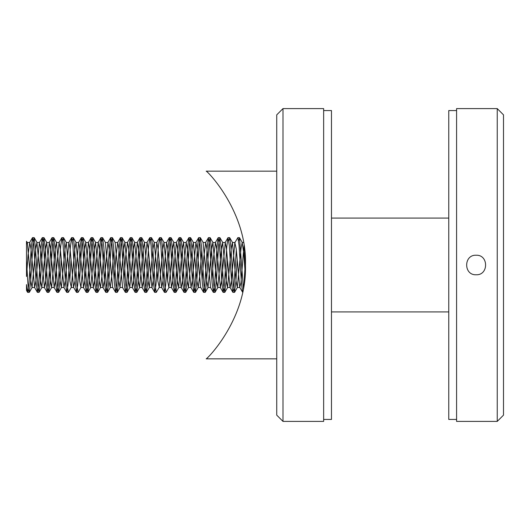 <?xml version="1.0" encoding="UTF-8"?>
<svg xmlns="http://www.w3.org/2000/svg" width="530" height="530" viewBox="0 0 530 530"><rect width="100%" height="100%" fill="white"/><g stroke="black" fill="none" stroke-linecap="round" stroke-linejoin="round"><path stroke-width="0.79" d="M456.582 110.565L448.764 110.565L448.764 419.435L456.582 419.435M276.733 358.837L206.19 358.837C207.893 358.419 247.119 318.046 245.45 265.232C247.344 212.344 207.866 171.428 206.19 171.163L276.733 171.163M244.84 277.674L243.27 288.89M245.304 271.194L245.41 268.273M245.45 265.987L244.217 247.033M243.906 285.133L245.403 261.343L244.277 247.424M244.005 245.536L240.945 282.834L239.745 287.333L242.601 292.255L241.415 282.94L239.043 245.204L237.857 237.632L234.856 242.667L231.325 281.351L230.146 287.485M242.833 291.142L242.932 290.652M236.334 249.888L233.823 288.492L232.822 292.249L231.636 282.927L229.271 245.198L227.933 237.751L226.754 247.06L224.382 284.796L223.19 292.368L221.865 282.94L219.493 245.191L218.161 237.751L216.975 247.073L214.604 284.809L213.418 292.368L212.093 282.927L209.721 245.204L208.389 237.751L207.203 247.06L204.832 284.809L203.646 292.368L202.314 282.927L199.942 245.191L198.611 237.751L197.432 247.073L195.06 284.802L193.867 292.368L192.542 282.94L190.171 245.204L188.978 237.632L187.653 247.06L185.281 284.809L184.095 292.368L182.764 282.927L180.399 245.198L179.206 237.632L177.881 247.06L175.51 284.796L174.317 292.368L172.992 282.94L170.62 245.191L169.434 237.632L168.103 247.073L165.731 284.809L164.545 292.368L163.22 282.927L160.848 245.198L159.656 237.632L158.331 247.06L155.959 284.802L154.773 292.368L153.442 282.94L151.07 245.191L149.884 237.632L148.559 247.073L146.187 284.802L144.995 292.368L143.67 282.94L141.298 245.204L140.105 237.632L138.78 247.06L136.409 284.809L135.223 292.368L133.898 282.927L131.519 245.191L130.334 237.632L129.009 247.066L126.637 284.802L125.444 292.368L124.119 282.94L121.748 245.191L120.562 237.632L119.23 247.073L116.858 284.809L115.672 292.368L114.347 282.927L111.976 245.204L110.783 237.632L109.458 247.06L107.086 284.802L105.894 292.368L104.569 282.94L102.197 245.191L101.011 237.632L99.686 247.073L97.315 284.802L96.122 292.368L94.797 282.94L92.425 245.204L91.233 237.632L89.908 247.06L87.536 284.809L86.35 292.368L85.019 282.927L82.647 245.191L81.461 237.632L80.136 247.066L77.764 284.796L76.572 292.368L75.247 282.94L72.875 245.191L71.689 237.632L70.358 247.066L67.986 284.809L66.8 292.368L65.475 282.927L63.103 245.198L61.911 237.632L60.586 247.06L58.214 284.802L57.021 292.368L55.696 282.94L53.325 245.191L52.139 237.632L50.807 247.073L48.442 284.802L47.249 292.368L45.924 282.94L43.553 245.204L42.36 237.632L41.035 247.066L38.663 284.809L37.478 292.368L36.146 282.934L33.774 245.191L32.588 237.632L31.263 247.066L28.892 284.796L27.699 292.368L26.5 284.57L26.5 290.427L27.56 292.249M105.755 292.249L102.899 287.333L99.368 248.649L98.189 242.521L94.479 281.351L93.3 287.485L89.597 248.656L88.411 242.521L84.707 281.351L83.528 287.479L79.818 248.643L78.639 242.521L74.935 281.344L73.577 287.333L70.046 248.656L68.867 242.515L65.157 281.357L63.978 287.479L60.268 248.649L59.088 242.521L55.385 281.344L54.206 287.479L50.496 248.656L49.316 242.515L45.607 281.351L44.427 287.485L40.724 248.649L39.366 242.667L35.835 281.344L34.655 287.479L30.945 248.649L29.766 242.521L28.05 255.036L26.5 276.508L26.5 244.323L27.322 242.667L26.5 241.256L26.5 260.495L27.851 282.682L28.514 289.831L29.21 292.368L30.535 282.94L32.906 245.191L34.099 237.632L35.424 247.066L37.796 284.809L38.982 292.368L40.313 282.927L42.685 245.204L43.871 237.632L45.196 247.06L47.567 284.802L48.76 292.368L50.085 282.934L52.457 245.191L53.649 237.632L54.974 247.073L57.346 284.802L58.532 292.368L59.95 281.688L61.228 260.482M62.666 240.633L63.567 237.751L64.746 247.066L67.118 284.809L68.31 292.368L71.305 287.333L74.836 248.649L76.015 242.521L79.725 281.351L80.904 287.479L84.608 248.656L85.794 242.521L89.497 281.351L90.676 287.479L94.386 248.656L95.566 242.521L99.269 281.337L100.455 287.479L102.323 272.904L104.039 249.888M69.828 280.112L71 260.482M72.438 240.633L73.339 237.758L74.525 247.066L76.89 284.796L78.082 292.368L81.083 287.333M79.606 280.112L81.276 252.048L82.117 241.514L82.971 237.632L84.296 247.073L86.668 284.809L87.854 292.368L89.186 282.927L91.557 245.204L92.743 237.632L94.068 247.06L96.44 284.802L97.633 292.368L98.958 282.94L101.329 245.191L102.515 237.632L103.847 247.073L106.219 284.802L107.404 292.368L108.736 282.934L111.101 245.204L112.294 237.632L113.619 247.06L115.991 284.809L117.183 292.368L118.508 282.927L120.88 245.191L122.066 237.632L123.397 247.066L125.762 284.796L126.955 292.368L128.28 282.94L130.652 245.198L131.844 237.632L133.169 247.073L135.541 284.809L136.727 292.368L138.058 282.934L140.43 245.204L141.616 237.632L142.941 247.06L145.313 284.796L146.505 292.368L147.923 281.682L149.202 260.482M150.639 240.633L151.534 237.751L152.72 247.073L155.091 284.802L156.277 292.368L159.278 287.333L162.809 248.656L163.989 242.521L167.692 281.344L168.878 287.479L172.581 248.643L173.76 242.521L177.47 281.351L178.65 287.479L182.353 248.656L183.539 242.521L187.242 281.351L188.422 287.479L192.132 248.649L193.311 242.515L197.021 281.344L198.2 287.479L200.068 272.904L201.784 249.888M157.801 280.112L158.974 260.482M160.411 240.633L161.312 237.751L162.491 247.06L164.863 284.809L166.056 292.368L169.05 287.333M167.573 280.112L169.249 252.048L170.09 241.501L170.938 237.632L172.27 247.073L174.642 284.802L175.827 292.368L177.152 282.94L179.524 245.198L180.717 237.632L182.042 247.066L184.413 284.809L185.599 292.368L186.931 282.927L189.303 245.198L190.489 237.632L191.814 247.06L194.185 284.802L195.378 292.368L196.703 282.94L199.075 245.191L200.267 237.632L201.592 247.073L203.964 284.802L205.15 292.368L206.481 282.934L208.846 245.198L210.039 237.632L211.364 247.06L213.736 284.809L214.928 292.368L216.253 282.927L218.625 245.191L219.811 237.632L221.143 247.073L223.514 284.796L224.7 292.368L226.118 281.688L227.397 260.482M228.834 240.633L229.735 237.751L230.914 247.066L233.286 284.815L234.479 292.368L235.89 281.668L237.168 260.482M238.606 240.633L239.507 237.751L243.376 288.293M26.5 260.495L26.5 276.508M239.745 287.333L236.214 248.656L234.856 242.667M232.822 292.249L229.967 287.333L226.436 248.649L225.257 242.521L221.553 281.344L220.374 287.479L216.664 248.649L215.485 242.521L213.617 257.096L211.894 280.112M205.706 242.521L203.083 242.521L206.793 281.351L207.972 287.479L210.595 287.479L206.892 248.656L205.706 242.521L203.838 257.09L202.122 280.112M203.5 292.249L200.645 287.333L197.114 248.649L195.934 242.521L192.224 281.344L191.045 287.479L187.342 248.663L186.162 242.521L182.452 281.351L181.273 287.485L178.65 287.479M183.95 292.249L181.094 287.333L177.563 248.649L176.384 242.521L172.681 281.344L171.501 287.479L167.791 248.649L166.612 242.521L162.902 281.351L161.723 287.485L158.019 248.656L156.834 242.521L153.13 281.351L151.951 287.479L148.241 248.649L147.062 242.521L143.352 281.344L142.172 287.479L138.469 248.656L137.29 242.521L133.58 281.351L132.401 287.479L128.691 248.649L127.511 242.521L125.643 257.103L123.927 280.112M117.739 242.521L115.116 242.521L118.819 281.344L120.005 287.479L122.622 287.479L118.919 248.656L117.739 242.521L115.871 257.09L114.149 280.112M115.527 292.249L112.671 287.333L109.14 248.649L107.961 242.521L104.258 281.344L103.078 287.479M27.322 242.667L30.853 281.337L32.032 287.479L35.735 248.656L36.921 242.515L40.624 281.351L41.804 287.485L45.514 248.649L46.693 242.521L50.403 281.344L51.582 287.479L55.286 248.649L56.465 242.521L60.175 281.351L61.354 287.479L65.064 248.663L66.243 242.521L69.947 281.351L71.305 287.333M107.961 242.521L105.337 242.521L109.047 281.357L110.227 287.479L112.095 272.897L113.811 249.888M120.005 287.479L123.709 248.649L124.888 242.521L128.598 281.344L129.777 287.479L133.48 248.656L134.666 242.521L138.37 281.351L139.549 287.479L143.259 248.643L144.438 242.521L148.148 281.344L149.327 287.479L153.031 248.656L154.217 242.521L157.92 281.351L159.278 287.333M207.972 287.479L211.682 248.649L212.861 242.521L216.565 281.337L217.75 287.479L221.454 248.649L222.633 242.521L226.343 281.351L227.522 287.485L231.232 248.656L232.412 242.521L236.115 281.344L237.301 287.479L241.004 248.649L242.183 242.521L243.767 253.32L245.178 272.983M282.987 421.396L276.733 415.136L276.733 114.864L282.987 108.604L282.987 421.396L323.644 421.396L323.644 108.604L282.987 108.604M323.644 110.565L331.469 110.565L331.469 419.435L323.644 419.435M448.764 311.918L331.469 311.918M497.246 421.396L456.582 421.396L456.582 108.604L497.246 108.604L503.5 114.864L503.5 415.136L497.246 421.396L497.246 108.604M476.132 274.772C488.74 275.375 488.74 254.632 476.132 255.228C463.545 254.605 463.498 275.368 476.132 274.772M239.361 237.632L237.857 237.632M229.589 237.632L228.079 237.632M219.811 237.632L218.307 237.632M210.039 237.632L208.528 237.632M200.267 237.632L198.757 237.632M190.489 237.632L188.978 237.632M180.717 237.632L179.206 237.632M170.938 237.632L169.434 237.632M161.166 237.632L159.656 237.632M151.394 237.632L149.884 237.632M141.616 237.632L140.105 237.632M131.844 237.632L130.334 237.632M122.066 237.632L120.562 237.632M112.294 237.632L110.783 237.632M102.515 237.632L101.011 237.632M92.743 237.632L91.233 237.632M82.971 237.632L81.461 237.632M73.193 237.632L71.689 237.632M63.421 237.632L61.911 237.632M53.649 237.632L52.139 237.632M43.871 237.632L42.36 237.632M34.099 237.632L32.588 237.632M234.479 292.368L232.968 292.368M224.7 292.368L223.19 292.368M214.928 292.368L213.418 292.368M205.15 292.368L203.646 292.368M195.378 292.368L193.867 292.368M185.599 292.368L184.095 292.368M175.827 292.368L174.317 292.368M166.056 292.368L164.545 292.368M156.277 292.368L154.773 292.368M146.505 292.368L144.995 292.368M136.727 292.368L135.223 292.368M126.955 292.368L125.444 292.368M117.183 292.368L115.672 292.368M107.404 292.368L105.894 292.368M97.633 292.368L96.122 292.368M87.854 292.368L86.35 292.368M78.082 292.368L76.572 292.368M68.31 292.368L66.8 292.368M58.532 292.368L57.021 292.368M48.76 292.368L47.249 292.368M38.982 292.368L37.478 292.368M29.21 292.368L27.699 292.368M225.084 242.667L227.933 237.751M220.195 287.333L223.05 292.249M215.306 242.667L218.161 237.751M210.423 287.333L213.272 292.249M205.534 242.667L208.389 237.751M195.756 242.667L198.611 237.751M190.873 287.333L193.722 292.249M185.984 242.667L188.839 237.751M176.212 242.667L179.06 237.751M171.323 287.333L174.178 292.249M166.433 242.667L169.289 237.751M161.544 287.333L164.399 292.249M156.661 242.667L159.51 237.751M151.772 287.333L154.627 292.249M146.883 242.667L149.738 237.751M142 287.333L144.849 292.249M137.111 242.667L139.966 237.751M132.222 287.333L135.077 292.249M127.332 242.667L130.188 237.751M122.45 287.333L125.305 292.249M117.561 242.667L120.416 237.751M107.789 242.667L110.638 237.751M98.01 242.667L100.866 237.751M93.128 287.333L95.976 292.249M88.238 242.667L91.094 237.751M83.349 287.333L86.204 292.249M78.466 242.667L81.315 237.751M73.577 287.333L76.433 292.249M68.688 242.667L71.543 237.751M63.799 287.333L66.654 292.249M58.916 242.667L61.765 237.751M54.027 287.333L56.882 292.249M49.138 242.667L51.993 237.751M44.255 287.333L47.104 292.249M39.366 242.667L42.221 237.751M34.477 287.333L37.332 292.249M29.587 242.667L32.443 237.751M29.355 292.249L32.204 287.333M34.245 237.751L37.093 242.667M39.127 292.249L41.983 287.333M44.016 237.751L46.872 242.667M48.906 292.249L51.755 287.333M53.788 237.751L56.644 242.667M58.678 292.249L61.533 287.333M63.567 237.751L66.416 242.667M73.339 237.751L76.194 242.667M83.111 237.751L85.966 242.667M88 292.249L90.855 287.333M92.889 237.751L95.745 242.667M97.778 292.249L100.627 287.333M102.661 237.751L105.516 242.667M107.55 292.249L110.406 287.333M112.439 237.751L115.288 242.667M117.322 292.249L120.177 287.333M122.211 237.751L125.067 242.667M127.101 292.249L129.956 287.333M131.99 237.751L134.839 242.667M136.873 292.249L139.728 287.333M141.762 237.751L144.617 242.667M146.651 292.249L149.5 287.333M151.534 237.751L154.389 242.667M161.312 237.751L164.161 242.667M171.084 237.751L173.939 242.667M175.973 292.249L178.829 287.333M180.862 237.751L183.711 242.667M185.745 292.249L188.601 287.333M190.634 237.751L193.49 242.667M195.524 292.249L198.372 287.333M200.406 237.751L203.262 242.667M205.296 292.249L208.151 287.333M210.185 237.751L213.04 242.667M215.074 292.249L217.923 287.333M219.957 237.751L222.812 242.667M224.846 292.249L227.701 287.333M229.735 237.751L232.584 242.667M234.618 292.249L237.473 287.333M239.507 237.751L242.362 242.667M243.522 242.521L242.183 242.521M235.035 242.521L232.412 242.521M225.257 242.521L222.633 242.521M215.485 242.521L212.861 242.521M195.934 242.521L193.311 242.521M186.162 242.521L183.539 242.521M176.384 242.521L173.76 242.521M166.612 242.521L163.989 242.521M156.834 242.521L154.217 242.521M147.062 242.521L144.438 242.521M137.29 242.521L134.666 242.521M127.511 242.521L124.888 242.521M98.189 242.521L95.566 242.521M88.411 242.521L85.794 242.521M78.639 242.521L76.015 242.521M68.867 242.521L66.243 242.521M59.088 242.521L56.465 242.521M49.316 242.521L46.693 242.521M39.538 242.521L36.921 242.521M29.766 242.521L27.143 242.521M239.918 287.479L237.301 287.479M230.053 287.479L227.522 287.479M220.374 287.479L217.75 287.479M200.731 287.479L198.2 287.479M190.959 287.479L188.422 287.479M171.501 287.479L168.878 287.479M161.723 287.479L159.099 287.479M151.951 287.479L149.327 287.479M142.172 287.479L139.549 287.479M132.401 287.479L129.777 287.479M112.764 287.479L110.227 287.479M102.986 287.479L100.455 287.479M93.3 287.479L90.676 287.479M83.528 287.479L80.904 287.479M73.749 287.479L71.126 287.479M63.978 287.479L61.354 287.479M54.206 287.479L51.582 287.479M44.427 287.479L41.804 287.479M34.655 287.479L32.032 287.479M448.764 218.082L331.469 218.082"/></g></svg>
